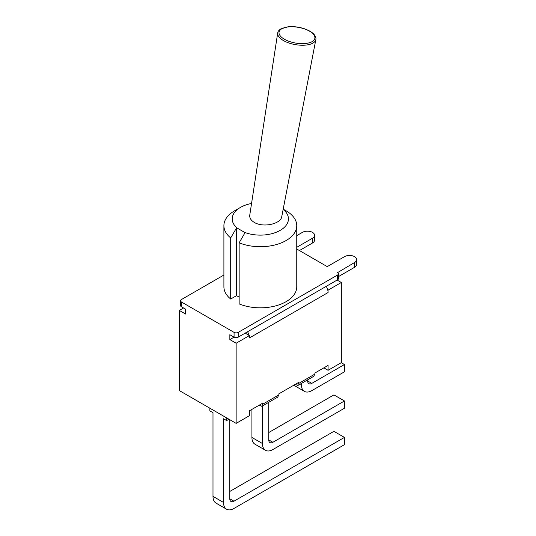 <?xml version="1.0" encoding="UTF-8"?>
<svg xmlns="http://www.w3.org/2000/svg" width="536" height="536" viewBox="0 0 536 536"><rect width="100%" height="100%" fill="white"/><g stroke="black" fill="none" stroke-linecap="round" stroke-linejoin="round"><path stroke-width="0.8" d="M338.464 276.596L354.584 267.29A7.142 4.127 0 0 0 356.675 264.369L356.675 259.591A7.142 4.127 180 0 1 354.584 262.506L337.606 272.596A2.928 1.688 180 0 1 338.464 273.789A2.928 1.688 180 0 1 337.606 274.988L238.212 332.374A2.928 1.688 180 0 1 234.071 332.374L181.396 301.956A2.928 1.688 180 0 1 180.538 300.763A2.928 1.688 180 0 1 181.396 299.564L223.901 275.028M234.071 332.374L234.071 337.151L229.85 339.59L229.85 334.712L234.071 337.151A2.928 1.688 0 0 0 238.212 337.151L337.606 279.772A2.928 1.688 0 0 0 338.464 278.573L338.464 273.789M296.756 249.012L327.248 266.62L344.481 256.67A7.142 4.127 180 0 1 352.266 255.779A7.142 4.127 180 0 1 356.675 259.591M296.756 235.639L302.405 232.383A7.142 4.127 180 0 1 310.19 231.485A7.142 4.127 180 0 1 314.599 235.297A7.142 4.127 180 0 1 312.508 238.212L296.756 247.31M283.149 209.415A28.113 16.227 180 0 1 280.462 230.219A28.113 16.227 180 0 1 244.503 232.309L237.093 228.028A28.113 16.227 180 0 1 240.45 207.419L234.567 210.815A36.428 21.031 0 0 0 223.901 225.683L223.901 286.8A36.428 21.031 0 0 0 230.694 299.028L236.577 295.638L239.143 297.118M244.503 232.309L245.019 232.725L239.143 242.795L239.143 303.905A36.428 21.031 0 0 0 276.991 305.5A36.428 21.031 0 0 0 296.756 286.8L296.756 225.683A36.428 21.031 0 0 0 286.09 210.815L283.202 209.147M180.538 300.763L180.538 305.547A2.928 1.688 0 0 0 181.396 306.739L185.617 309.178L185.617 314.056L179.326 310.424L183.547 307.986M299.423 250.553L312.508 242.996A7.142 4.127 0 0 0 314.599 240.081L314.599 235.297M337.111 280.053L341.332 282.492L328.079 290.144L327.731 289.942A8.904 5.139 -120 0 0 326.236 286.331M245.173 333.137L249.394 335.576L236.142 343.228L229.85 339.59M247.552 331.764A8.904 5.139 60 0 1 249.046 335.375M327.731 289.942A8.904 5.139 60 0 1 328.079 292.535L328.079 290.144M328.079 292.535L249.394 337.968L249.394 335.576M249.394 410.844L262.6 403.219L261.829 406.301L259.25 405.156L249.394 410.844L249.394 415.722L236.142 423.373L236.142 343.228M261.829 406.301L277.675 397.156L278.847 394.891L278.847 393.839L298.632 382.416L297.862 385.498L295.282 384.352L278.847 393.839M297.862 385.498L313.701 376.352L314.873 374.095L314.873 373.043L328.079 365.418L328.079 370.296L323.858 367.857L314.873 373.043M341.332 282.492L341.332 362.644L328.079 370.296M236.142 423.373L179.326 390.57L179.326 310.424M229.803 419.715L229.803 498.808A5.856 3.384 120 0 0 231.016 501.488A5.856 3.384 120 0 0 233.944 501.2L344.44 437.41L344.44 444.679L233.944 508.47A14.76 8.522 -60 0 1 226.567 509.2A14.76 8.522 -60 0 1 223.512 502.446L223.512 418.757L226.661 420.572L228.979 419.239M209.844 408.191L209.844 410.871L212.993 412.687L212.993 496.37A14.76 8.522 120 0 0 216.048 503.13L226.567 509.2M229.803 491.445L333.921 431.339L344.44 437.41M226.661 417.899L226.661 420.572M268.737 402.315L268.737 439.895A5.856 3.384 120 0 0 269.95 442.575A5.856 3.384 120 0 0 272.878 442.287L344.44 400.968L344.44 408.238L272.878 449.557A14.76 8.522 -60 0 1 265.494 450.287A14.76 8.522 -60 0 1 262.439 443.527L262.439 405.946M251.92 409.383L251.92 437.456A14.76 8.522 120 0 0 254.975 444.21L265.494 450.287M268.737 432.532L333.921 394.898L344.44 400.968M307.664 379.836L307.664 380.982A5.856 3.384 120 0 0 308.877 383.662A5.856 3.384 120 0 0 311.805 383.374L344.44 364.534L344.44 371.803L311.805 390.644A14.76 8.522 -60 0 1 304.428 391.374A14.76 8.522 -60 0 1 301.366 384.613L301.366 383.475M293.775 385.223A14.76 8.522 120 0 0 293.909 385.297L304.428 391.374M341.251 362.691L344.44 364.534M236.577 295.638L236.577 227.847L237.093 228.028M240.45 207.419A28.113 16.227 180 0 1 251.552 203.472M277.688 33.031L249.763 215.144C249.434 217.958 250.942 220.376 254.278 222.386C262.975 227.874 280.898 224.075 281.775 216.551L315.831 39.624C316.22 38.311 315.711 36.683 314.297 34.733C313.553 33.714 311.041 31.014 303.778 28.549C298.364 26.88 293.098 26.304 287.979 26.8L280.697 28.984C278.78 30.311 277.775 31.658 277.688 33.031A19.356 8.489 9.8 0 0 283.41 40.548A19.356 8.489 9.8 0 0 310.458 44.16A19.356 8.489 9.8 0 0 315.831 39.624M239.143 242.795A36.428 21.031 0 0 0 276.991 244.389A36.428 21.031 0 0 0 296.756 225.683M223.901 225.683A36.428 21.031 0 0 0 230.694 237.917L236.577 227.847M230.694 299.028L230.694 237.917M337.606 274.988L337.606 279.772M238.212 337.151L238.212 332.374M181.396 306.739L181.396 301.956M312.508 242.996L312.508 238.212M354.584 267.29L354.584 262.506M278.847 394.891L262.6 404.271M314.873 374.095L298.632 383.468M223.512 502.446L212.993 496.37M233.944 501.2L229.803 498.808M262.439 443.527L251.92 437.456M272.878 442.287L268.737 439.895M301.366 384.613L300.381 384.044M311.805 383.374L307.664 380.982M309.808 42.625A18.184 7.98 -170.2 0 1 279.651 34.981A18.184 7.98 -170.2 0 1 301.393 27.999A18.184 7.98 -170.2 0 1 309.808 42.625"/></g></svg>
